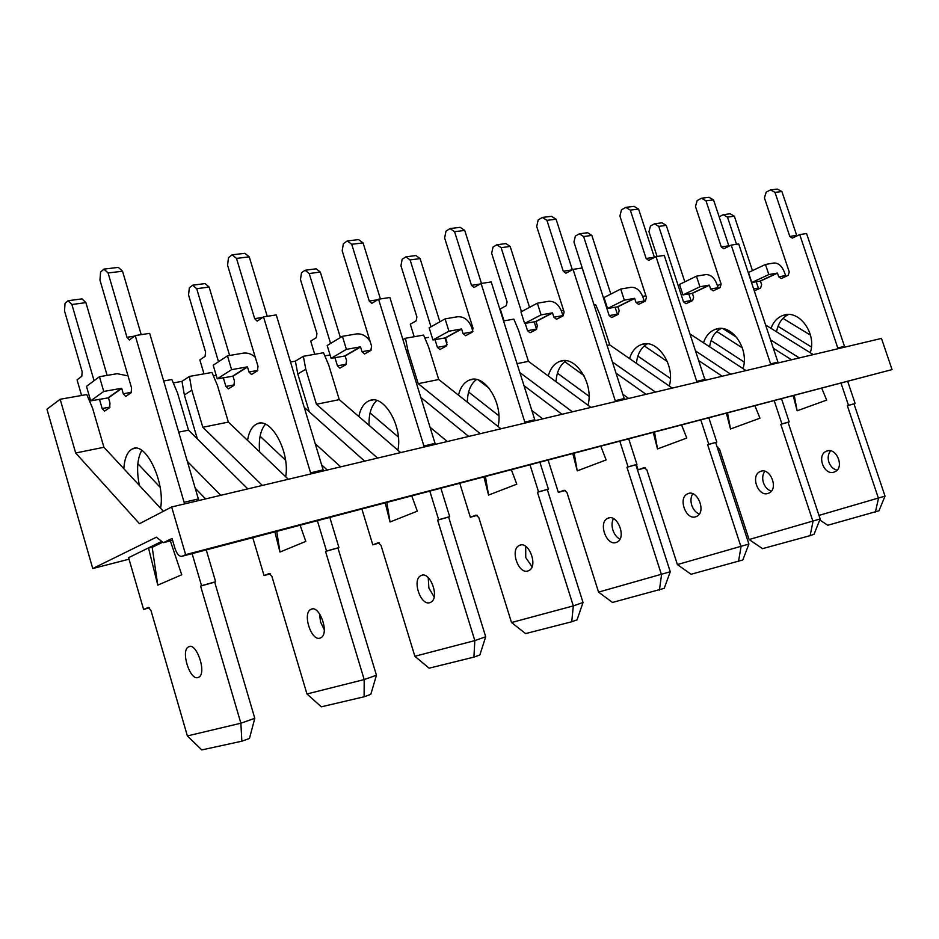 <?xml version="1.0" encoding="UTF-8"?>
<svg xmlns="http://www.w3.org/2000/svg" width="939" height="939" viewBox="0 0 939 939"><rect width="100%" height="100%" fill="white"/><g stroke="black" fill="none" stroke-linecap="round" stroke-linejoin="round"><path stroke-width="1.41" d="M813.291 354.602L765.684 325.035M770.637 339.918L799.324 357.923M777.997 326.338L811.413 346.984M717.748 286.759L718.452 288.402M791.542 359.766L773.443 348.346M723.124 328.709L736.775 337.418M742.35 347.899L716.797 331.49M711.081 340.552L744.158 362.031M746.047 370.576L690.036 333.991M695.599 350.986L730.742 374.203M645.915 295.785L642.652 296.36M722.22 376.234L698.769 360.635M704.731 378.828L706.445 379.978M667.336 361.538L644.307 345.928M637.874 356.104L670.364 378.405M672.265 388.1L609.728 344.895L600.162 315.246L595.666 304.67L594.094 304.94M609.728 344.895L607.146 345.411M612.51 362.043L655.445 392.091M563.588 310.328L561.311 310.739M646.055 394.321L616.113 373.206M622.933 394.345L628.672 398.453M583.929 375.518L564.773 361.715M557.426 373.182L589.023 396.27M590.971 407.409L528.422 361.351L518.539 330.211L513.833 319.119L503.562 320.938M528.422 361.351L517.096 363.639M519.948 372.63L572.379 411.822M472.458 326.432L471.39 326.619M561.992 414.287L524.091 385.718M531.979 410.613L542.742 418.853M489.336 388.453L478.467 380.06M468.62 392.033L498.867 415.777M500.933 428.783L438.736 379.509L428.513 346.737L423.571 335.07L405.448 338.263L407.913 350.517L418.207 383.664L480.275 433.689M438.736 379.509L418.207 383.664M424.827 338.04L428.689 337.359M468.725 436.435L420.918 397.514M430.156 427.315L447.304 441.518M407.913 350.517L406.564 351.256M370.072 412.925L398.359 437.069M400.671 452.598L339.272 399.638L328.72 365.048L323.497 352.747L303.356 356.304L305.797 369.25L316.443 404.263L377.584 458.079M339.272 399.638L316.443 404.263M324.835 355.881L330.058 354.954M364.672 461.143L304.295 407.397M315.316 443.783L340.681 466.847M309.283 411.834L297.792 373.98L295.386 361.139L303.356 356.304M290.538 361.996L295.386 361.139M305.797 369.25L297.792 373.98M327.253 470.028L321.737 464.946M260.091 436.212L285.538 460.169M288.332 479.277L228.377 422.092L217.449 385.459L211.944 372.454L189.408 376.433L191.814 390.166L202.824 427.268L262.368 485.44M228.377 422.092L202.824 427.268M213.353 375.776L216.181 375.26M247.826 488.89L188.516 430.156L177.471 392.795L171.86 379.532L163.726 380.976M188.516 430.156L178.821 432.116M187.483 461.495L220.771 495.323M197.366 438.924L184.361 394.979L181.99 381.363L189.408 376.433M173.292 382.912L181.99 381.363M191.814 390.166L184.361 394.979M205.618 498.914L195.429 488.409M137.857 463.678L160.111 487.271M128.596 557.684L161.778 541.404M92.75 568.541L156.39 537.202L163.386 542.66L172.06 538.481L174.947 548.341C176.955 554.198 179.361 556.827 182.154 556.24L185.64 554.656L171.661 506.978L139.488 523.716L75.672 452.997L60.166 399.263L46.95 409.216L92.75 568.541L129.042 559.198M182.154 556.24L892.05 369.59L881.475 338.416L171.661 506.978M163.386 511.286L103.936 447.281L75.672 452.997M810.463 335.153L782.997 318.344M103.936 447.281L92.632 408.359L86.799 394.556L60.166 399.263M402.96 339.672L405.448 338.263M717.396 285.702L721.093 283.954M172.6 540.324L163.386 542.66M892.05 369.59L185.64 554.656M198.047 677.535C189.913 680.798 180.488 650.75 188.41 646.924C196.192 641.314 207.132 672.958 198.833 677.183L198.047 677.535M123.831 468.702C124.547 458.091 127.422 451.483 132.458 448.889C145.604 441.095 165.499 482.482 160.569 508.245M99.464 399.263L102.163 408.524L104.475 411.176L109.593 407.655L109.992 403.054L108.478 397.843L121.741 388.464L123.291 393.77L125.709 396.469L131.12 392.748L131.577 387.983L99.957 280.068L100.602 272.052L103.924 269.117L108.091 272.979L126.976 337.301L129.382 339.977L135.228 335.563L184.584 503.914M81.587 395.483L77.068 379.872L81.81 376.257L82.163 371.715L64.521 310.95L65.037 303.391L68.054 300.726L71.904 304.518L94.064 380.706M206.263 549.914L215.641 581.757L214.691 582.145L254.798 718.312L249.469 738.465L241.851 741.211L201.779 749.921L187.377 735.93L150.956 610.444L148.397 607.463L143.597 609.423L128.549 557.496M187.377 735.93L240.877 723.218L254.798 718.312M192.119 553.623L201.545 585.69L200.606 586.077L240.877 723.218L241.851 741.211M161.942 541.533L148.515 548.036L157.787 585.138L181.743 574.785L170.346 540.899M139.371 485.428C136.401 470.286 137.2 458.596 141.754 450.368M135.228 335.563L149.677 333.357L198.833 500.522M68.054 300.726L82.022 298.884L85.895 302.628L107.128 375.4M103.924 269.117L118.337 267.392L122.54 271.218L141.214 334.648M108.478 397.843L90.684 400.847L103.748 391.446L121.507 388.312L108.243 397.69M128.033 375.893L117.234 373.687L99.464 376.703L86.482 386.352L90.684 400.847M99.464 376.703L103.748 391.446M143.597 609.423L149.465 607.768M71.904 304.518L85.895 302.628M108.091 272.979L122.54 271.218M201.545 585.69L215.641 581.757M200.606 586.077L214.691 582.145M162.787 542.202L152.188 547.308L148.515 548.036M152.188 547.308L157.787 585.138M320.082 638.097C311.325 641.513 302.182 613.378 310.75 609.458C319.201 603.847 329.871 633.402 320.927 637.722L320.082 638.097M247.544 440.368C248.941 431.635 252.122 426.13 257.086 423.841C270.761 416.54 290.174 451.859 285.691 476.754M223.306 377.748L225.9 386.434L228.294 388.887L233.893 385.436L234.468 381.081L233.001 376.187L247.497 367.02L248.988 371.997L251.488 374.497L257.392 370.858L258.014 366.351L227.567 265.209L228.506 257.638L232.156 254.833L236.499 258.413L254.68 318.661L257.157 321.138L263.53 316.877L310.915 473.913M204.009 373.851L199.854 359.895L205.066 356.374L205.582 352.055L188.551 294.94L189.361 287.78L192.683 285.21L196.709 288.719L218.517 361.738M329.847 517.506L338.944 547.566L337.934 547.965L376.445 675.247L370.811 694.355L364.109 696.773L321.302 706.821L306.959 693.968L271.876 576.276L269.235 573.529L264.047 575.572L252.779 537.718M306.959 693.968L364.191 679.566L376.445 675.247M317.394 520.769L326.537 551.029L325.528 551.428L364.191 679.566L364.109 696.773M274.892 531.92L279.963 552.038L305.809 541.404L300.151 525.288M259.622 451.894C258.495 439.429 260.432 430.203 265.408 424.205M324.295 629.811L320.598 622.134L319.448 613.578M263.53 316.877L276.266 314.917L323.462 470.932M192.683 285.21L205.078 283.566L209.127 287.052L229.621 355.482M232.156 254.833L244.879 253.307L249.246 256.852L267.228 316.314M233.001 376.187L217.249 378.84L231.604 369.661L247.286 366.879L232.79 376.046M255.279 357.243C251.57 353.921 247.544 352.571 243.166 353.17L227.461 355.846L213.2 365.248L217.249 378.84M227.461 355.846L231.604 369.661M264.047 575.572L270.362 573.788M196.709 288.719L209.127 287.052M236.499 258.413L249.246 256.852M326.537 551.029L338.944 547.566M325.528 551.428L337.934 547.965M276.759 531.427L279.963 552.038M429.898 602.627C420.672 606.171 411.798 579.68 420.836 575.689C429.78 570.102 440.215 597.85 430.778 602.251L429.898 602.627M358.827 416.505C360.529 408.242 363.98 402.984 369.203 400.73C383.675 393.535 403.066 426.447 397.866 450.18M334.93 357.63L337.43 365.834L339.895 368.123L345.845 364.731L346.561 360.576L345.141 355.963L360.564 347.007L362.008 351.691L364.555 354.015L370.823 350.458L371.586 346.174L342.195 250.83L343.369 243.659L347.254 240.959L351.714 244.281L369.262 301.055L371.797 303.356L378.558 299.224L424.217 446.999M314.741 354.296L310.715 341.092L316.302 337.653L316.948 333.545L300.468 279.564L301.501 272.756L305.069 270.268L309.213 273.542L330.587 343.439M440.931 488.362L449.687 516.65L448.619 517.06L485.698 636.759L479.864 654.952L473.913 657.112L429.111 668.181L414.862 656.279L380.988 545.277L378.288 542.742L372.795 544.831L361.902 509.091M414.862 656.279L474.829 640.598L485.698 636.759M429.862 491.261L438.666 519.737L437.609 520.136L474.829 640.598L473.913 657.112M385.225 502.975L390.037 521.978L417.303 511.156L411.787 496.003M369.062 425.332C368.71 413.876 371.292 405.613 376.809 400.519M434.147 596.958L428.877 588.049L428.231 577.591M378.558 299.224L389.873 297.487L435.356 444.358M305.069 270.268L316.161 268.8L320.316 272.052L340.388 337.535M347.254 240.959L358.592 239.586L363.064 242.896L380.424 298.942M345.141 355.963L331.091 358.322L346.397 349.343L360.376 346.867L344.953 355.822M370.142 341.491C366.539 335.916 361.949 333.404 356.397 333.944L342.406 336.315L327.171 345.493L331.091 358.322M342.406 336.315L346.397 349.343M372.795 544.831L379.462 542.942M309.213 273.542L320.316 272.052M351.714 244.281L363.064 242.896M438.666 519.737L449.687 516.65M437.609 520.136L448.619 517.06M386.88 502.541L390.037 521.978M527.976 570.959C518.445 574.562 509.83 549.55 519.197 545.512C528.493 539.972 538.657 566.135 528.892 570.572L527.976 570.959M458.49 395.166C460.415 387.314 464.077 382.279 469.477 380.049C484.501 372.994 503.75 403.817 498.022 426.482M434.992 339.601L437.41 347.36L439.91 349.508L446.119 346.186L446.929 342.23L445.567 337.852L461.636 329.108L463.033 333.545L465.615 335.704L472.129 332.23L473.01 328.157L444.628 237.99L445.978 231.158L450.027 228.564L454.558 231.675L471.495 285.35L474.054 287.498L481.097 283.484L525.112 423.043M414.193 336.725L410.296 324.213L416.141 320.856L416.893 316.936L400.953 265.76L402.15 259.27L405.894 256.863L410.108 259.939L430.989 326.795M539.948 462.387L548.399 489.102L547.296 489.512L583.025 602.486L577.051 619.846L571.734 621.771L525.605 633.59L511.509 622.522L478.784 517.483L476.05 515.124L470.345 517.248L459.817 483.409M511.509 622.522L573.306 605.901L583.025 602.486M530.066 464.981L538.54 491.848L537.448 492.259L573.306 605.901L571.734 621.771M483.972 477.071L488.562 495.064L516.79 484.172L511.415 469.876M467.34 402.174C467.563 391.54 470.615 383.992 476.484 379.532M532.037 566.71L525.746 557.555L525.699 546.345M481.097 283.484L491.214 281.935L535.066 420.684M405.894 256.863L415.883 255.537L420.109 258.589L439.886 321.795M444.898 337.817L447.058 344.742M445.567 337.852L432.938 339.965L429.158 327.828L445.086 318.873L457.622 316.748C464.019 316.455 468.678 319.976 471.624 327.335L472.904 331.373M450.027 228.564L460.192 227.332L464.723 230.431L481.472 283.425M445.086 318.873L448.936 331.185L461.46 328.979L445.391 337.723M470.345 517.248L477.258 515.3M410.108 259.939L420.109 258.589M454.558 231.675L464.723 230.431M538.54 491.848L548.399 489.102M537.448 492.259L547.296 489.512M432.938 339.965L448.936 331.185M485.463 476.683L488.562 495.064M616.125 542.484C606.383 546.146 598.014 522.436 607.592 518.398C617.123 512.929 627.029 537.66 617.052 542.108L616.125 542.484M548.27 375.964C550.36 368.475 554.163 363.639 559.691 361.445C575.079 354.531 594.129 383.535 587.99 405.214M525.194 323.345L527.542 330.716L530.042 332.723L536.439 329.483L537.331 325.692L536.016 321.537L552.531 313.004L553.881 317.218L556.475 319.248L563.165 315.856L564.116 311.971L536.697 226.44L538.188 219.937L542.355 217.425L546.921 220.348L563.271 271.242L565.841 273.261L573.06 269.376L615.526 401.575M503.997 320.856L500.229 308.966L506.25 305.691L507.095 301.935L491.66 253.295L492.998 247.098L496.86 244.774L501.121 247.661L521.474 311.642M628.79 439.088L636.935 464.382L635.82 464.793L670.258 571.757L664.213 588.354L612.463 602.451L598.566 592.11L566.933 492.435L564.186 490.24L558.341 492.376L548.153 460.239M598.566 592.11L670.258 571.757M619.893 441.424L628.074 466.859L626.959 467.27L661.526 574.832L659.424 590.091M572.872 453.76L577.25 470.85L606.125 459.934L600.89 446.401M556.017 381.668C556.686 371.727 560.078 364.755 566.194 360.764M619.928 539.139C616.723 537.448 614.388 534.432 612.909 530.112C611.594 525.699 611.77 521.873 613.425 518.633M573.06 269.376L582.168 267.979L624.482 399.451M496.86 244.774L505.898 243.577L510.159 246.441L529.561 307.346M534.15 321.725L536.603 329.378M536.016 321.537L524.608 323.45L520.945 311.924L537.354 303.203L548.658 301.29C554.444 301.055 558.74 304.424 561.545 311.408L563.013 315.938M542.355 217.425L551.51 216.322L556.076 219.221L572.344 269.763M537.354 303.203L541.075 314.882L552.367 312.887L535.852 321.42M558.341 492.376L565.419 490.381M501.121 247.661L510.159 246.441M546.921 220.348L556.076 219.221M628.074 466.859L636.935 464.382M626.959 467.27L635.82 464.793M524.608 323.45L541.075 314.882M574.222 453.396L577.25 470.85M695.752 516.767C685.893 520.441 677.77 497.916 687.477 493.891C697.161 488.503 706.809 511.966 696.691 516.391L695.752 516.767M629.541 358.581C631.771 351.432 635.68 346.773 641.278 344.625C656.889 337.852 675.693 365.236 669.249 386.011M589.105 289.482L573.952 241.992L575.396 236.053L579.351 233.811L583.624 236.522L609.2 315.633L611.712 317.523L618.214 314.354L619.177 310.727L617.897 306.771L634.705 298.461L636.008 302.464L638.602 304.377L645.398 301.067L646.419 297.346L619.904 216.005L621.501 209.796L625.75 207.366L630.315 210.125L646.126 258.507L648.685 260.408L656.021 256.64L697.02 382.22M708.933 418.066L716.797 442.093L715.671 442.504L748.899 544.057L742.819 559.961L691.057 574.269L677.395 564.574L646.807 469.746L644.048 467.681L638.109 469.829L636.419 464.57M677.395 564.574L748.899 544.057M700.893 420.179L708.781 444.335L707.654 444.734L741.012 546.838L738.5 561.522M653.321 432.656L657.511 448.924L686.785 438.055L681.691 425.214M636.419 363.323C637.44 353.968 641.091 347.477 647.347 343.838M699.297 514.044C695.834 512.612 693.322 509.701 691.761 505.288C690.423 500.769 690.764 496.931 692.771 493.773M656.021 256.64L664.26 255.385L705.107 380.295M579.351 233.811L587.568 232.719L591.84 235.419L610.831 294.071M615.068 307.147L617.557 314.682M617.897 306.771L607.556 308.497L604.012 297.534L620.726 289.048L630.973 287.299C636.231 287.123 640.198 290.362 642.875 297.006L644.412 301.548M625.75 207.366L634.048 206.369L638.602 209.104L654.436 257.462M620.726 289.048L624.329 300.151L634.564 298.332L617.756 306.654M638.109 469.829L645.293 467.798M583.624 236.522L591.84 235.419M630.315 210.125L638.602 209.104M708.781 444.335L716.797 442.093M707.654 444.734L715.671 442.504M607.556 308.497L624.329 300.151M654.542 432.327L657.511 448.924M768.055 493.421C758.137 497.095 750.249 475.627 760.027 471.636C769.78 466.331 779.182 488.644 769.006 493.045L768.055 493.421M703.487 342.782C705.811 335.927 709.778 331.444 715.412 329.331C731.152 322.711 749.662 348.651 743.007 368.593M657.077 256.476L648.955 231.687L650.481 225.994L654.483 223.811L658.755 226.393L683.533 301.9L686.033 303.684L692.618 300.597L693.628 297.111L692.383 293.344L709.368 285.233L710.623 289.048L713.206 290.855L720.072 287.639L721.129 284.071L695.482 206.521L697.161 200.582L701.456 198.235L705.999 200.84L721.293 246.957L723.84 248.753L731.223 245.102L770.849 364.684M717.161 447.07L719.497 449.088L749.111 539.526L820.158 518.962L814.078 534.221L810.146 535.641L762.527 548.658L749.111 539.526M774.288 400.918L781.917 423.912L780.779 424.322L812.986 521.485L810.146 535.641M726.481 413.465L730.495 428.994L759.968 418.195L755.003 405.977M709.626 346.796C710.929 337.946 714.755 331.854 721.117 328.509M771.353 491.132C767.679 489.947 765.05 487.153 763.43 482.716C762.092 478.174 762.574 474.359 764.874 471.296M731.223 245.102L738.723 243.952L778.196 362.935M781.6 399.005L789.194 421.881L788.056 422.292L820.158 518.962M654.483 223.811L661.995 222.813L666.256 225.383L684.824 281.864M688.756 293.86L691.268 301.231M692.383 293.344L682.958 294.905L679.519 284.447L696.433 276.183L705.752 274.599C710.553 274.47 714.239 277.568 716.809 283.918L718.394 288.426M701.456 198.235L709.004 197.331L713.546 199.913L728.957 246.241M696.433 276.183L699.919 286.771L709.227 285.116L692.243 293.226M717.279 447.445L718.006 447.246M658.755 226.393L666.256 225.383M705.999 200.84L713.546 199.913M781.917 423.912L789.194 421.881M780.779 424.322L788.056 422.292M682.958 294.905L699.919 286.771M727.596 413.172L730.495 428.994M833.996 472.129C824.055 475.78 816.402 455.298 826.203 451.33C835.98 446.131 845.135 467.399 834.947 471.754L833.996 472.129M771.036 328.357C773.431 321.772 777.445 317.452 783.091 315.387C798.878 308.908 817.071 333.545 810.251 352.712M754.334 290.89L760.59 288.027L761.635 284.681L760.437 281.078L777.492 273.167L778.713 276.817L781.271 278.531L788.161 275.397L789.253 271.97L764.428 197.883L766.165 192.178L770.485 189.913L774.992 192.378L789.793 236.428L792.316 238.13L799.723 234.586L838.034 348.733M719.168 216.85L723.218 214.679L727.479 217.12L736.505 244.293M818.972 515.405L885.019 496.109L878.974 510.769L827.799 525.253L819.747 519.983M841.109 383.394L848.48 405.331L847.354 405.73L878.481 498.409L875.383 512.072M793.291 395.941L797.141 410.789L826.66 400.108L821.848 388.441M776.565 331.784C778.091 323.392 782.058 317.64 788.455 314.53M837.06 470.169C833.245 469.207 830.51 466.519 828.867 462.117C827.529 457.586 828.128 453.83 830.663 450.861M799.723 234.586L806.566 233.541L844.748 347.137M847.788 381.645L855.124 403.477L853.997 403.876L885.019 496.109M723.218 214.679L730.096 213.763L734.345 216.193L752.468 270.62M756.165 281.712L758.689 288.895M760.437 281.078L751.799 282.498L748.477 272.51L765.473 264.458L774.006 263.014C778.408 262.908 781.835 265.901 784.3 271.97L785.931 276.418M770.485 189.913L777.375 189.079L781.882 191.533L796.894 235.959M765.473 264.458L768.853 274.564L777.363 273.061L760.308 280.961M727.479 217.12L734.345 216.193M774.992 192.378L781.882 191.533M848.48 405.331L855.124 403.477M847.354 405.73L853.997 403.876M751.799 282.498L768.853 274.564M794.312 395.671L797.141 410.789M123.291 393.77L131.507 392.291M102.163 408.524L110.039 407.068M126.976 337.301L134.453 336.15M184.267 502.271L198.528 498.902M248.988 371.997L257.826 370.412M225.9 386.434L234.386 384.861M254.68 318.661L262.709 317.429M310.68 472.822L323.227 469.852M362.008 351.691L371.292 350.024M337.43 365.834L346.385 364.179M369.262 301.055L377.689 299.764M423.994 445.978L435.133 443.337M463.033 333.545L472.622 331.819M437.41 347.36L446.682 345.646M471.495 285.35L480.181 284.012M524.901 422.081L534.854 419.721M553.881 317.218L562.884 315.598M527.542 330.716L536.486 329.061M563.271 271.242L572.133 269.88M615.338 400.648L624.282 398.535M636.008 302.464L644.177 300.996M609.2 315.633L617.334 314.131M646.126 258.507L654.354 257.239M696.832 381.34L704.931 379.426M710.623 289.048L718.065 287.71M683.533 301.9L690.951 300.527M721.293 246.957L728.781 245.807M770.673 363.851L778.02 362.114M778.713 276.817L785.52 275.597M753.688 288.942L758.289 288.097M789.793 236.428L796.636 235.384M837.87 347.935L844.584 346.35M188.41 646.924L189.901 646.466M132.458 448.889L135.662 448.232M149.266 547.848L162.083 541.65M310.75 609.458L312.335 608.965M257.086 423.841L260.514 423.137M420.836 575.689L422.503 575.173M369.203 400.73L372.818 399.979M519.197 545.512L520.91 544.984M469.477 380.049L473.209 379.274M607.592 518.398L609.352 517.859M559.691 361.445L563.494 360.658M687.477 493.891L689.261 493.339M641.278 344.625L645.128 343.827M760.027 471.636L761.811 471.085M715.412 329.331L719.297 328.533M826.203 451.33L827.987 450.79M783.091 315.387L786.976 314.577"/></g></svg>
